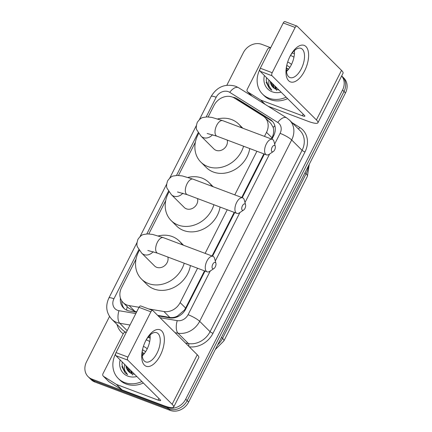 <?xml version="1.0" encoding="UTF-8"?>
<svg xmlns="http://www.w3.org/2000/svg" width="432" height="432" viewBox="0 0 432 432"><rect width="100%" height="100%" fill="white"/><g stroke="black" fill="none" stroke-linecap="round" stroke-linejoin="round"><path stroke-width="0.65" d="M264.465 136.382L266.506 132.354A14.623 12.415 -45.1 0 0 264.924 117.504A14.623 12.415 -45.1 0 0 263.072 116.035L234.387 98.053A14.623 12.415 -45.1 0 0 232.421 97.081A14.623 12.415 -45.1 0 0 214.018 105.408L208.17 116.942M271.399 138.996L272.905 135.643C273.818 132.673 273.91 129.929 273.186 127.413L270.815 123.368L264.924 117.504M157.669 315.355L169.835 317.428C172.454 317.828 175.009 317.358 177.493 316.03L184.383 310.122L185.625 308.075L204.503 270.859M212.047 255.987L234.182 212.36M241.726 197.494L263.855 153.868M136.031 259.13L121.532 287.707A14.623 12.415 -45.1 0 0 123.12 302.557L128.779 308.194L135.038 311.494L136.733 311.78M148.581 308.907L163.895 311.521A14.623 12.415 -45.1 0 0 180.133 302.611L197.57 268.245M205.114 253.373L227.243 209.752M234.787 194.881L256.921 151.254M123.12 302.557A14.623 12.415 -45.1 0 0 129.103 305.586L139.018 307.276M195.383 142.139L178.492 175.435M165.704 200.637L148.813 233.933M341.663 75.962A14.623 12.415 134.9 0 1 342.549 90.04L185.717 399.168A14.623 12.415 134.9 0 1 167.319 407.495L91.935 379.091L93.398 380.543A14.623 12.415 134.9 0 1 89.581 378.103A14.623 12.415 134.9 0 0 93.398 380.543L168.777 408.947L93.398 380.543L94.856 382.001A14.623 12.415 134.9 0 1 91.039 379.555L88.117 376.65A14.623 12.415 134.9 0 1 86.53 361.8L109.528 316.478M185.717 399.168L187.18 400.621A14.623 12.415 134.9 0 1 168.777 408.947A14.623 12.415 134.9 0 0 187.18 400.621L344.007 91.498L187.18 400.621L188.638 402.073A14.623 12.415 134.9 0 1 170.24 410.4L94.856 382.001M341.685 75.913L342.419 76.642A14.623 12.415 134.9 0 1 344.007 91.498A14.623 12.415 134.9 0 0 342.419 76.642L343.883 78.1A14.623 12.415 134.9 0 1 345.47 92.95L188.638 402.073M271.922 139.196L273.64 135.799A14.623 12.415 -45.1 0 0 272.057 120.949A14.623 12.415 -45.1 0 0 270.205 119.48L237.222 98.804A14.623 12.415 -45.1 0 0 235.251 97.832A14.623 12.415 -45.1 0 0 232.681 97.184M235.926 99.02A14.623 12.415 134.9 0 1 236.714 99.284A14.623 12.415 134.9 0 1 238.68 100.256L271.669 120.933A14.623 12.415 134.9 0 1 272.749 121.711M226.843 85.228L243.362 52.672A14.623 12.415 134.9 0 1 261.76 44.35L270.702 47.714M91.935 379.091A14.623 12.415 134.9 0 1 88.117 376.65M158.258 315.938L169.56 317.866A14.623 12.415 -45.1 0 0 185.792 308.956L205.022 271.053M212.566 256.181L234.7 212.56M242.244 197.689L264.379 154.062M120.431 298.102A14.623 12.415 -45.1 0 0 123.563 308.016A14.623 12.415 -45.1 0 0 129.546 311.04L136.507 312.228M124.33 308.702A14.623 12.415 134.9 0 1 121.781 300.937M286.162 97.189A24.376 20.693 134.9 0 1 268.904 98.183A24.376 20.693 134.9 0 1 262.537 94.111A24.376 20.693 134.9 0 1 259.88 69.395M290.536 55.474A24.376 20.693 134.9 0 1 290.563 55.485A24.376 20.693 134.9 0 1 293.96 57.181M287.62 98.642A24.376 20.693 134.9 0 1 270.362 99.635A24.376 20.693 134.9 0 1 264.001 95.564L262.537 94.111M270.297 81.4A12.188 10.346 134.9 0 0 272.959 87.291A12.188 10.346 134.9 0 0 276.145 89.327A12.188 10.346 134.9 0 0 276.28 89.375L278.964 90.029M289.904 67.322L287.113 65.534M287.669 62.03A17.064 14.488 134.9 0 1 291.487 64.471M281.119 92.173A17.064 14.488 134.9 0 1 272.149 91.778A17.064 14.488 134.9 0 1 264.389 75.519M288.517 69.293L286.427 68.618M288.679 69.082L286.448 68.191M270.67 81.772L273.029 87.361M287.291 70.718L286.427 70.681M272.986 84.078L274.352 88.414M287.707 70.265L286.405 70.119M272.408 83.5L274.001 88.171M275.308 86.384L275.908 89.235M274.725 85.811L275.497 89.051M276.556 90.455L275.935 87.01M266.112 82.156L269.341 88.414L271.831 90.283L268.834 85.817L268.844 79.958M266.528 77.647L266.242 80.422L269.379 88.452M289.991 56.376A19.499 9.628 -69.4 0 1 305.964 46.564A19.499 9.628 -69.4 0 1 304.603 70.913A19.499 9.628 -69.4 0 1 290.266 81.832A19.499 9.628 -69.4 0 1 287.183 63.634A19.499 9.628 -69.4 0 1 289.694 56.975A19.499 9.628 -69.4 0 1 289.991 56.376M287.285 63.272A15.601 7.7 110.6 0 0 289.964 77.549A15.601 7.7 110.6 0 0 301.309 68.769A15.601 7.7 110.6 0 0 300.964 48.352A15.601 7.7 110.6 0 0 289.624 57.137A15.601 7.7 110.6 0 0 289.532 57.316M294.365 50.609A15.601 7.7 -69.4 0 1 291.238 64.973A15.601 7.7 -69.4 0 1 286.492 71.501M264.676 104.08L260.539 99.965L247.833 92A2.435 2.068 -45.1 0 1 247.525 91.757A2.435 2.068 -45.1 0 1 247.261 89.278L267.516 49.356A2.435 2.068 -45.1 0 1 270.221 47.871L270.589 47.936M268.153 106.261L307.832 121.208A19.499 3.677 -153.1 0 0 317.92 122.764A19.499 3.677 -153.1 0 0 316.397 119.918L272.025 75.757L260.123 71.275L304.495 115.436A4.876 0.918 26.9 0 1 304.873 116.143A4.876 0.918 26.9 0 1 302.351 115.754L260.869 100.127L265.118 104.36M317.92 122.764L343.046 73.235A19.499 3.677 -153.1 0 0 341.523 70.389L297.151 26.228A2.435 1.204 110.6 0 0 296.93 26.082A2.435 1.204 110.6 0 0 295.153 27.459L283.252 22.972A2.435 1.204 -69.4 0 1 285.023 21.6L296.93 26.082M260.123 71.275A2.435 1.204 -69.4 0 1 260.291 68.229L272.192 72.716L295.153 27.459M272.192 72.716A2.435 1.204 110.6 0 0 272.025 75.757M260.291 68.229L283.252 22.972M294.419 53.773L292.237 52.952M260.539 99.965A2.435 2.068 -45.1 0 0 260.869 100.127M141.896 381.548A24.376 20.693 134.9 0 1 124.637 382.541A24.376 20.693 134.9 0 1 118.271 378.475A24.376 20.693 134.9 0 1 115.614 353.754M146.27 339.838A24.376 20.693 134.9 0 1 146.297 339.849A24.376 20.693 134.9 0 1 149.693 341.539M143.354 383A24.376 20.693 134.9 0 1 126.095 383.999A24.376 20.693 134.9 0 1 119.734 379.928L118.271 378.475M126.031 365.764A12.188 10.346 134.9 0 0 128.698 371.65A12.188 10.346 134.9 0 0 131.879 373.685A12.188 10.346 134.9 0 0 132.014 373.734L134.703 374.387M145.638 351.686L142.846 349.898M143.402 346.388A17.064 14.488 134.9 0 1 147.226 348.829M136.852 376.531A17.064 14.488 134.9 0 1 127.888 376.137A17.064 14.488 134.9 0 1 120.123 359.883M144.25 353.657L142.16 352.982M144.412 353.446L142.187 352.55M126.403 366.131L128.768 371.72M143.024 355.077L142.16 355.045M128.72 368.442L130.086 372.778M143.446 354.623L142.139 354.483M128.142 367.864L129.735 372.535M131.042 370.748L131.647 373.594M130.459 370.17L131.231 373.415M132.381 375.052L131.668 371.369M121.846 366.52L125.075 372.778L127.564 374.647L124.573 370.175L124.578 364.316M122.261 362.011L121.975 364.781L125.113 372.816M272.095 147.323A3.413 1.685 110.6 0 0 271.496 150.914A3.413 1.685 110.6 0 0 273.278 151.562A3.413 1.685 110.6 0 0 274.649 149.872A3.413 1.685 110.6 0 0 275.26 146.308A3.413 1.685 110.6 0 0 272.095 147.323M273.278 151.562L269.174 154.305A8.289 4.093 -69.4 0 1 266.485 154.856A8.289 4.093 -69.4 0 1 266.301 144.013A8.289 4.093 -69.4 0 1 272.327 139.347A8.289 4.093 -69.4 0 1 273.985 141.534L275.26 146.308M207.176 133.493L216.891 136.172A8.289 4.093 110.6 0 1 216.707 125.329A8.289 4.093 110.6 0 1 222.734 120.663L211.918 117.423L206.955 116.915L203.213 117.466C201.469 117.612 199.498 119.232 197.294 122.337C196.09 125.95 195.944 128.498 196.857 129.994L201.118 136.226L213.899 148.948A8.289 7.036 -45.1 0 0 216.065 150.331A8.289 7.036 -45.1 0 0 224.429 148.333A8.289 7.036 -45.1 0 0 227.21 140.06M243.572 146.227A26.811 22.766 134.9 0 1 207.835 166.558A26.811 22.766 134.9 0 1 200.831 162.081A26.811 22.766 134.9 0 1 198.693 133.434M217.733 118.93A26.811 22.766 134.9 0 1 231.66 119.588A26.811 22.766 134.9 0 1 238.658 124.07A26.811 22.766 134.9 0 1 241.564 127.753M249.75 148.554A26.811 22.766 134.9 0 1 213.311 172.006A26.811 22.766 134.9 0 1 206.312 167.53L200.831 162.081M242.417 205.821A3.413 1.685 110.6 0 0 241.817 209.407A3.413 1.685 110.6 0 0 243.599 210.06A3.413 1.685 110.6 0 0 244.976 208.364A3.413 1.685 110.6 0 0 245.581 204.8A3.413 1.685 110.6 0 0 242.417 205.821M243.599 210.06L239.495 212.803A8.289 4.093 -69.4 0 1 236.806 213.354A8.289 4.093 -69.4 0 1 236.623 202.505A8.289 4.093 -69.4 0 1 242.649 197.84A8.289 4.093 -69.4 0 1 244.307 200.032L245.581 204.8M177.498 191.986L187.213 194.67A8.289 4.093 110.6 0 1 187.034 183.821A8.289 4.093 110.6 0 1 193.061 179.156L182.245 175.921L177.277 175.414L173.534 175.964C171.796 176.105 169.819 177.73 167.616 180.83C166.412 184.442 166.266 186.997 167.184 188.487L171.439 194.724L184.226 207.441A8.289 7.036 -45.1 0 0 186.386 208.829A8.289 7.036 -45.1 0 0 194.751 206.825A8.289 7.036 -45.1 0 0 197.537 198.558M213.894 204.719A26.811 22.766 134.9 0 1 178.157 225.05A26.811 22.766 134.9 0 1 171.158 220.574A26.811 22.766 134.9 0 1 169.02 191.927M188.055 177.422A26.811 22.766 134.9 0 1 201.982 178.087A26.811 22.766 134.9 0 1 208.985 182.563A26.811 22.766 134.9 0 1 211.885 186.251M220.077 207.047A26.811 22.766 134.9 0 1 183.632 230.504A26.811 22.766 134.9 0 1 176.634 226.028L171.158 220.574M212.744 264.314A3.413 1.685 110.6 0 0 212.144 267.905A3.413 1.685 110.6 0 0 213.926 268.553A3.413 1.685 110.6 0 0 215.298 266.857A3.413 1.685 110.6 0 0 215.908 263.293A3.413 1.685 110.6 0 0 212.744 264.314M213.926 268.553L209.822 271.296A8.289 4.093 -69.4 0 1 207.133 271.847A8.289 4.093 -69.4 0 1 206.95 261.004A8.289 4.093 -69.4 0 1 212.976 256.338A8.289 4.093 -69.4 0 1 214.634 258.525L215.908 263.293M147.825 250.479L157.54 253.163A8.289 4.093 110.6 0 1 157.356 242.32A8.289 4.093 110.6 0 1 163.382 237.654L152.566 234.414L147.598 233.906L143.861 234.457C142.117 234.598 140.141 236.223 137.938 239.328C136.733 242.941 136.593 245.489 137.506 246.98L141.766 253.217L154.548 265.939A8.289 7.036 -45.1 0 0 156.713 267.322A8.289 7.036 -45.1 0 0 165.078 265.318A8.289 7.036 -45.1 0 0 167.859 257.051M184.216 263.212A26.811 22.766 134.9 0 1 148.478 283.549A26.811 22.766 134.9 0 1 141.48 279.067A26.811 22.766 134.9 0 1 139.342 250.425M158.382 235.921A26.811 22.766 134.9 0 1 172.309 236.579A26.811 22.766 134.9 0 1 179.307 241.056A26.811 22.766 134.9 0 1 182.207 244.744M190.399 265.545A26.811 22.766 134.9 0 1 153.959 288.997A26.811 22.766 134.9 0 1 146.956 284.521L141.48 279.067M145.73 340.735A19.499 9.628 -69.4 0 1 161.698 330.928A19.499 9.628 -69.4 0 1 160.337 355.271A19.499 9.628 -69.4 0 1 146 366.19A19.499 9.628 -69.4 0 1 142.922 347.998A19.499 9.628 -69.4 0 1 145.427 341.339A19.499 9.628 -69.4 0 1 145.73 340.735M143.024 347.63A15.601 7.7 110.6 0 0 145.697 361.913A15.601 7.7 110.6 0 0 157.043 353.128A15.601 7.7 110.6 0 0 156.697 332.716A15.601 7.7 110.6 0 0 145.357 341.501A15.601 7.7 110.6 0 0 145.265 341.68M150.098 334.973A15.601 7.7 -69.4 0 1 146.972 349.337A15.601 7.7 -69.4 0 1 142.231 355.865M116.278 384.329A2.435 2.068 -45.1 0 0 116.602 384.491L122.083 389.939A2.435 2.068 134.9 0 1 121.754 389.777L116.278 384.329L103.572 376.364A2.435 2.068 -45.1 0 1 103.259 376.115A2.435 2.068 -45.1 0 1 103 373.642L123.25 333.72A2.435 2.068 -45.1 0 1 125.955 332.235L126.322 332.294M122.083 389.939L163.566 405.572A19.499 3.677 -153.1 0 0 173.653 407.122A19.499 3.677 -153.1 0 0 172.13 404.282L127.759 360.121L115.857 355.639L160.229 399.794A4.876 0.918 26.9 0 1 160.612 400.507A4.876 0.918 26.9 0 1 158.09 400.118L116.602 384.491M121.754 389.777L109.048 381.812A2.435 2.068 134.9 0 1 108.74 381.569L103.259 376.115M173.653 407.122L198.779 357.593A19.499 3.677 -153.1 0 0 197.257 354.753L152.885 310.592A2.435 1.204 110.6 0 0 152.663 310.446A2.435 1.204 110.6 0 0 150.892 311.818L138.991 307.336A2.435 1.204 -69.4 0 1 140.762 305.964L152.663 310.446M115.857 355.639A2.435 1.204 -69.4 0 1 116.024 352.593L127.931 357.075L150.892 311.818M127.931 357.075A2.435 1.204 110.6 0 0 127.759 360.121M116.024 352.593L138.991 307.336M150.152 338.132L147.976 337.311M126.598 310.127A14.623 6.631 -80.3 0 1 127.213 306.634M273.586 135.913A14.623 2.759 -153.1 0 0 272.905 135.643M273.186 127.413A14.623 7.587 -57.9 0 1 274.855 125.771M184.993 310.365A14.623 2.759 -153.1 0 0 184.383 310.122M177.331 316.867A14.623 6.631 -80.3 0 1 177.493 316.03M271.998 137.819L266.506 132.354M185.625 308.075L180.133 302.611M169.835 317.428L163.895 311.521M135.038 311.494L129.103 305.586M223.906 340.87A17.064 3.218 -153.1 0 0 222.572 338.38L306.077 173.788A17.064 3.218 26.9 0 1 307.406 176.272L223.906 340.87L215.293 349.542M217.706 344.785A19.499 16.556 -45.1 0 0 222.572 338.38L221.497 337.311M305.003 172.714L306.077 173.788A19.499 16.556 -45.1 0 0 308.227 166.358M345.47 92.95L342.549 90.04M170.24 410.4L167.319 407.495M274.655 144.05L280.087 133.348A9.752 8.278 -45.1 0 0 277.792 122.467L229.748 92.345A9.752 8.278 -45.1 0 0 228.436 91.697A9.752 8.278 -45.1 0 0 216.167 97.249L206.177 116.948M229.748 92.345A9.752 5.06 -57.9 0 1 238.577 87.723L235.526 86.211C225.067 83.441 216.934 86.859 211.129 96.471A9.752 1.836 26.9 0 1 216.167 97.249M138.834 249.68L113.929 298.777A9.752 8.278 -45.1 0 0 117.531 310.306A9.752 8.278 -45.1 0 0 118.973 310.7L135.826 313.573M130.021 325.015L119.74 323.26A19.499 16.556 134.9 0 1 116.851 322.483A19.499 16.556 134.9 0 1 111.758 319.226L122.17 329.584A19.499 16.556 -45.1 0 0 125.836 332.219M127.159 330.647L119.74 323.26A9.752 4.423 -80.3 0 1 118.973 310.7M292.005 122.602L299.824 127.505A21.94 18.625 134.9 0 1 304.976 151.983L212.971 333.337A21.94 18.625 134.9 0 1 189.27 346.799M123.212 333.796A21.94 18.625 134.9 0 1 117.034 324.475M289.559 120.172A19.499 16.556 134.9 0 1 291.67 139.968L302.081 150.331A19.499 16.556 -45.1 0 0 299.965 130.529L289.559 120.172L286.627 117.839L238.577 87.723M280.087 133.348A9.752 1.836 26.9 0 1 291.67 139.968L199.665 321.322A19.499 16.556 134.9 0 1 178.022 333.202L188.428 343.559A19.499 16.556 -45.1 0 0 210.076 331.684L302.081 150.331A2.435 0.459 -153.1 0 0 304.976 151.983M160.029 317.698L177.255 320.641A9.752 4.423 -80.3 0 0 178.022 333.202L175.106 332.705M148.435 336.739L150.196 337.041M185.512 343.062L188.428 343.559A2.435 1.107 99.7 0 1 188.735 346.27M177.255 320.641A9.752 8.278 -45.1 0 0 188.082 314.701A9.752 1.836 26.9 0 1 199.665 321.322L210.076 331.684A2.435 0.459 -153.1 0 0 212.971 333.337M198.191 132.694L176.499 175.441M168.512 191.187L146.826 233.933M188.082 314.701L210.244 271.015M215.303 261.036L239.917 212.517M244.982 202.543L269.595 154.024M298.183 128.752A2.435 1.264 122.1 0 0 299.824 127.505M277.792 122.467A9.752 5.06 -57.9 0 1 286.627 117.839M136.971 242.638L108.886 298.004A9.752 1.836 26.9 0 1 113.929 298.777M238.68 100.256L237.222 98.804M271.669 120.933L270.205 119.48M316.397 119.918L341.523 70.389M302.351 115.754L303.178 114.129M247.833 92L251.969 96.115M201.118 136.226A8.289 7.036 -45.1 0 0 203.283 137.614A8.289 7.036 -45.1 0 0 212.539 134.671M171.439 194.724A8.289 7.036 -45.1 0 0 173.605 196.106A8.289 7.036 -45.1 0 0 182.86 193.169M141.766 253.217A8.289 7.036 -45.1 0 0 143.932 254.599A8.289 7.036 -45.1 0 0 153.187 251.662M172.13 404.282L197.257 354.753M158.09 400.118L158.917 398.488M103.572 376.364L109.048 381.812M307.406 176.272L309.269 164.295M108.886 298.004C105.273 305.894 106.229 312.968 111.758 319.226M211.129 96.471L199.395 119.599M196.322 125.647L169.717 178.097M166.649 184.145L140.038 236.59M247.525 91.757L251.802 96.007M216.891 136.172L266.485 154.856M238.658 124.07L242.854 128.245M222.734 120.663L272.327 139.347M187.213 194.67L236.806 213.354M208.985 182.563L213.181 186.737M193.061 179.156L242.649 197.84M157.54 253.163L207.133 271.847M179.307 241.056L183.503 245.23M163.382 237.654L212.976 256.338"/></g></svg>
